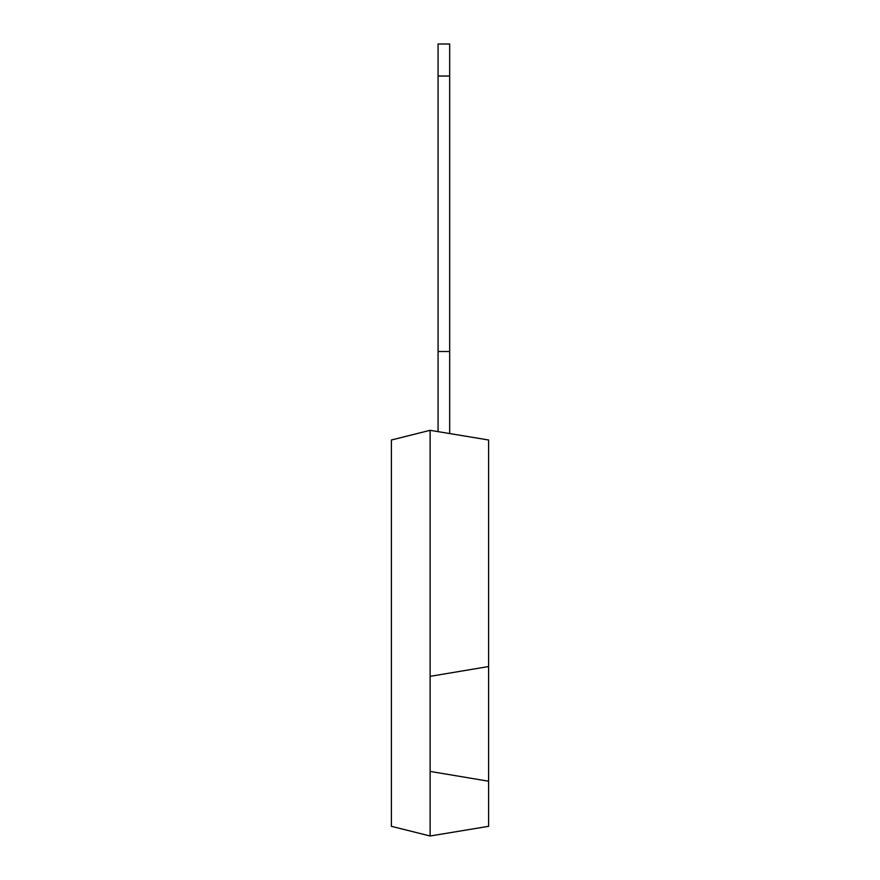 <?xml version="1.0" encoding="UTF-8"?>
<svg xmlns="http://www.w3.org/2000/svg" width="880" height="880" viewBox="0 0 880 880"><rect width="100%" height="100%" fill="white"/><g stroke="black" fill="none" stroke-linecap="round" stroke-linejoin="round"><path stroke-width="1.32" d="M488.609 666.545L488.609 440L430.122 430.32L430.122 676.346L488.609 666.545L488.609 826.32L430.122 836L391.391 826.32L391.391 440L430.122 430.32M430.122 676.346L430.122 771.419L488.609 781.22M430.122 771.419L430.122 836M438.064 76.043L449.68 76.043L449.68 44L438.064 44L438.064 431.629M449.68 76.043L449.68 351.505L438.064 351.505M449.68 351.505L449.68 433.554"/></g></svg>
